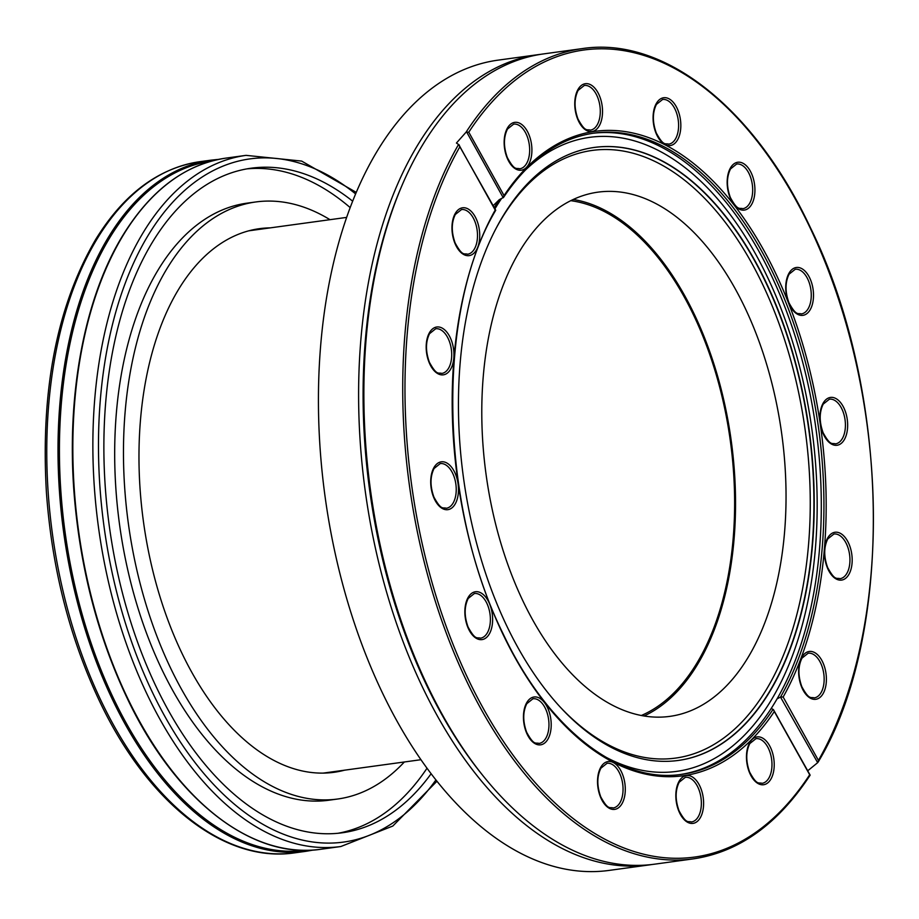 <?xml version="1.0" encoding="UTF-8"?>
<svg xmlns="http://www.w3.org/2000/svg" width="919" height="919" viewBox="0 0 919 919"><rect width="100%" height="100%" fill="white"/><g stroke="black" fill="none" stroke-linecap="round" stroke-linejoin="round"><path stroke-width="1.38" d="M570.756 200.675A262.949 148.304 -97.8 0 1 684 296.504A262.949 148.304 -97.8 0 1 641.336 715.499M807.732 770.788L817.669 762.667L780.518 697.096A323.591 182.502 82.2 0 0 795.911 330.07A323.591 182.502 82.2 0 0 593.915 133.129C558.901 138.252 528.804 159.665 503.589 197.355L499.247 199.699A323.591 182.502 82.2 0 0 494.319 207.705M780.518 697.096L777.072 698.865A323.591 182.502 -97.8 0 1 771.213 708.457L773.407 709.571L774.315 711.524A325.2 183.409 -97.8 0 1 514.801 657.211A325.2 183.409 -97.8 0 1 495.203 210.06L495.548 210.359M781.104 696.97L783.16 697.027L818.438 760.404A407.312 229.727 82.2 0 0 794.969 198.458A407.312 229.727 82.2 0 0 468.782 132.187L466.082 132.175A408.921 230.635 -97.8 0 1 582.324 48.592L543.474 53.922A408.921 230.635 82.2 0 0 402.384 184.524A408.921 230.635 82.2 0 0 483.52 776.36A408.921 230.635 82.2 0 0 654.546 864.182L693.408 858.851A408.921 230.635 -97.8 0 1 437.743 608.792A408.921 230.635 -97.8 0 1 458.558 144.49L495.72 210.221M466.082 132.175L456.433 143.031L458.558 144.49M540.843 54.313A408.921 230.635 82.2 0 0 538.201 54.646L498.029 60.149A408.921 230.635 82.2 0 0 325.073 496.605A408.921 230.635 82.2 0 0 609.113 870.408L649.285 864.905A408.921 230.635 82.2 0 0 651.916 864.515M644.07 715.981A264.557 149.211 82.2 0 0 684.609 295.493A264.557 149.211 82.2 0 0 573.261 199.469M735.097 288.577A264.557 149.211 82.2 0 0 597.982 192.151A264.557 149.211 82.2 0 0 486.082 474.526A264.557 149.211 82.2 0 0 669.848 716.372A264.557 149.211 82.2 0 0 781.518 558.063A264.557 149.211 82.2 0 0 735.097 288.577M754.648 260.18A309.37 174.484 82.2 0 0 590.193 148.085A309.37 174.484 82.2 0 0 463.463 477.627A309.37 174.484 82.2 0 0 674.213 760.921A309.37 174.484 82.2 0 0 808.41 578.671A309.37 174.484 82.2 0 0 754.648 260.18M402.384 184.524L401.304 187.051A405.704 228.808 82.2 0 0 481.797 774.223L483.52 776.36M538.201 54.646A408.921 230.635 82.2 0 0 365.245 491.091A408.921 230.635 82.2 0 0 649.285 864.905M499.247 199.699L493.181 205.672M810.133 775.108L773.407 709.571M809.972 775.268L774.315 711.524M458.983 144.651L459.925 146.684A407.312 229.727 82.2 0 0 483.405 708.629A407.312 229.727 82.2 0 0 809.593 774.901M818.438 760.404L818.059 762.196C894.761 635.362 891.12 390.908 810.259 227.361C753.982 107.374 663.679 36.151 582.324 48.592M466.68 132.049L503.244 197.746L504.049 195.563A325.2 183.409 -97.8 0 1 763.563 249.876A325.2 183.409 -97.8 0 1 783.16 697.027M404.349 761.977A301.317 169.946 -97.8 0 1 337.664 799.013L328.876 800.219A301.317 169.946 -97.8 0 1 139.401 612.617A301.317 169.946 -97.8 0 1 158.562 269.221A301.317 169.946 -97.8 0 1 247.027 203.156L255.804 201.962A301.317 169.946 -97.8 0 1 330.001 219.687M246.797 168.889A335.401 189.165 -97.8 0 1 350.173 207.591M427.025 768.204A335.401 189.165 -97.8 0 1 337.882 833.292M337.664 799.013A301.317 169.946 -97.8 0 1 148.189 611.411A301.317 169.946 -97.8 0 1 167.338 268.015A301.317 169.946 -97.8 0 1 255.804 201.962M344.625 770.168A274.356 154.737 -97.8 0 1 333.999 772.305A274.356 154.737 -97.8 0 1 161.48 601.486A274.356 154.737 -97.8 0 1 178.918 288.819A274.356 154.737 -97.8 0 1 259.468 228.67A274.356 154.737 -97.8 0 1 270.278 227.866M431.137 773.718A335.401 189.165 -97.8 0 1 342.293 832.775A335.401 189.165 -97.8 0 1 131.383 623.955A335.401 189.165 -97.8 0 1 152.715 241.731A335.401 189.165 -97.8 0 1 251.186 168.2A335.401 189.165 -97.8 0 1 352.643 201.169M777.072 698.865A323.591 182.502 82.2 0 0 758.991 251.427A323.591 182.502 82.2 0 0 592.606 133.312M680.497 774.487A323.591 182.502 82.2 0 0 771.213 708.457M495.72 210.267C435.732 310.909 438.972 504.405 502.98 633.513C547.586 728.457 618.809 784.102 681.818 774.315A323.591 182.502 82.2 0 0 772.994 709.422M495.203 210.06L459.925 146.684M475.089 216.585A24.147 13.624 -97.8 0 1 470.218 255.402A24.147 13.624 -97.8 0 1 452.251 223.133A24.147 13.624 -97.8 0 1 475.089 216.585M449.299 335.791A24.147 13.624 -97.8 0 1 444.428 374.607A24.147 13.624 -97.8 0 1 426.462 342.339A24.147 13.624 -97.8 0 1 449.299 335.791M453.825 470.62A24.147 13.624 -97.8 0 1 448.954 509.436A24.147 13.624 -97.8 0 1 430.988 477.168A24.147 13.624 -97.8 0 1 453.825 470.62M487.978 600.544A24.147 13.624 -97.8 0 1 483.107 639.371A24.147 13.624 -97.8 0 1 465.14 607.091A24.147 13.624 -97.8 0 1 487.978 600.544M546.564 705.792A24.147 13.624 -97.8 0 1 541.682 744.608A24.147 13.624 -97.8 0 1 523.727 712.34A24.147 13.624 -97.8 0 1 546.564 705.792M620.647 770.329A24.147 13.624 -97.8 0 1 615.764 809.145A24.147 13.624 -97.8 0 1 597.809 776.877A24.147 13.624 -97.8 0 1 620.647 770.329M698.957 784.332A24.147 13.624 -97.8 0 1 694.086 823.16A24.147 13.624 -97.8 0 1 676.12 790.891A24.147 13.624 -97.8 0 1 698.957 784.332M769.571 745.677A24.147 13.624 -97.8 0 1 764.7 784.504A24.147 13.624 -97.8 0 1 746.745 752.236A24.147 13.624 -97.8 0 1 769.571 745.677M468.782 132.187L504.049 195.563M750.283 171.049A24.147 13.624 -97.8 0 1 745.401 209.865A24.147 13.624 -97.8 0 1 727.446 177.597A24.147 13.624 -97.8 0 1 750.283 171.049M676.189 106.512A24.147 13.624 -97.8 0 1 671.318 145.328A24.147 13.624 -97.8 0 1 653.363 113.06A24.147 13.624 -97.8 0 1 676.189 106.512M597.878 92.497A24.147 13.624 -97.8 0 1 593.008 131.325A24.147 13.624 -97.8 0 1 575.041 99.045A24.147 13.624 -97.8 0 1 597.878 92.497M527.265 131.153A24.147 13.624 -97.8 0 1 522.383 169.969A24.147 13.624 -97.8 0 1 504.428 137.701A24.147 13.624 -97.8 0 1 527.265 131.153M821.747 660.244A24.147 13.624 -97.8 0 1 816.876 699.072A24.147 13.624 -97.8 0 1 798.921 666.803A24.147 13.624 -97.8 0 1 821.747 660.244M847.536 541.05A24.147 13.624 -97.8 0 1 842.666 579.866A24.147 13.624 -97.8 0 1 824.699 547.598A24.147 13.624 -97.8 0 1 847.536 541.05M843.01 406.221A24.147 13.624 -97.8 0 1 838.139 445.037A24.147 13.624 -97.8 0 1 820.173 412.769A24.147 13.624 -97.8 0 1 843.01 406.221M808.858 276.286A24.147 13.624 -97.8 0 1 803.987 315.114A24.147 13.624 -97.8 0 1 786.021 282.845A24.147 13.624 -97.8 0 1 808.858 276.286M560.521 707.4A306.682 172.967 82.2 0 0 781.575 659.681A306.682 172.967 82.2 0 0 751.214 262.202A306.682 172.967 82.2 0 0 495.111 230.209M674.064 760.932A309.358 174.484 82.2 0 0 808.123 578.591A309.358 174.484 82.2 0 0 754.35 260.226A309.358 174.484 82.2 0 0 590.055 148.108M604.357 756.348A319.996 180.48 82.2 0 0 799.461 634.88A319.996 180.48 82.2 0 0 755.556 253.966A319.996 180.48 82.2 0 0 524.152 171.279M501.544 198.515A319.996 180.48 82.2 0 0 494.95 208.831M749.399 203.742A22.538 12.717 82.2 0 0 748.342 172.232A22.538 12.717 82.2 0 0 736.659 164.019L730.502 168.947C726.504 177.114 726.458 186.637 730.364 197.516C737.98 211.45 739.347 207.51 742.782 208.682A22.538 12.717 82.2 0 0 749.399 203.742M675.316 139.206A22.538 12.717 82.2 0 0 674.259 107.695A22.538 12.717 82.2 0 0 662.576 99.482L656.419 104.398C652.421 112.578 652.375 122.101 656.281 132.979C663.897 146.914 665.264 142.973 668.699 144.145A22.538 12.717 82.2 0 0 675.316 139.206M597.005 125.191A22.538 12.717 82.2 0 0 595.949 93.692A22.538 12.717 82.2 0 0 584.266 85.478L578.108 90.395C574.111 98.574 574.065 108.097 577.971 118.976C585.587 132.899 586.954 128.959 590.389 130.13A22.538 12.717 82.2 0 0 597.005 125.191M526.38 163.846A22.538 12.717 82.2 0 0 525.323 132.347A22.538 12.717 82.2 0 0 513.641 124.134L507.483 129.051C503.486 137.218 503.44 146.753 507.345 157.62C514.962 171.554 516.329 167.614 519.763 168.786A22.538 12.717 82.2 0 0 526.38 163.846M474.215 249.279A22.538 12.717 82.2 0 0 473.159 217.78A22.538 12.717 82.2 0 0 461.476 209.566L455.307 214.483C451.321 222.651 451.275 232.185 455.181 243.053C462.797 256.987 464.164 253.047 467.599 254.218A22.538 12.717 82.2 0 0 474.215 249.279M448.426 368.485A22.538 12.717 82.2 0 0 447.369 336.986A22.538 12.717 82.2 0 0 435.686 328.761L429.529 333.689C425.531 341.857 425.486 351.391 429.391 362.258C437.007 376.193 438.374 372.252 441.809 373.424A22.538 12.717 82.2 0 0 448.426 368.485M452.952 503.313A22.538 12.717 82.2 0 0 451.895 471.803A22.538 12.717 82.2 0 0 440.212 463.59L434.055 468.518C430.058 476.685 430.012 486.22 433.917 497.087C441.534 511.021 442.901 507.081 446.335 508.253A22.538 12.717 82.2 0 0 452.952 503.313M487.104 633.237A22.538 12.717 82.2 0 0 486.048 601.738A22.538 12.717 82.2 0 0 474.365 593.525L468.208 598.441C464.21 606.62 464.164 616.144 468.07 627.022C475.686 640.945 477.053 637.005 480.488 638.177A22.538 12.717 82.2 0 0 487.104 633.237M545.679 738.485A22.538 12.717 82.2 0 0 544.622 706.975A22.538 12.717 82.2 0 0 532.94 698.762L526.782 703.69C522.785 711.857 522.739 721.381 526.644 732.259C534.261 746.194 535.628 742.253 539.062 743.425A22.538 12.717 82.2 0 0 545.679 738.485M619.774 803.022A22.538 12.717 82.2 0 0 618.705 771.512A22.538 12.717 82.2 0 0 607.034 763.298L600.865 768.227C596.868 776.394 596.833 785.917 600.727 796.796C608.355 810.73 609.722 806.79 613.157 807.962A22.538 12.717 82.2 0 0 619.774 803.022M698.084 817.025A22.538 12.717 82.2 0 0 697.027 785.527A22.538 12.717 82.2 0 0 685.344 777.313L679.187 782.23C675.189 790.409 675.143 799.932 679.049 810.811C686.665 824.734 688.032 820.805 691.467 821.965A22.538 12.717 82.2 0 0 698.084 817.025M768.698 778.37A22.538 12.717 82.2 0 0 767.641 746.871A22.538 12.717 82.2 0 0 755.958 738.658L749.801 743.574C745.803 751.753 745.757 761.277 749.663 772.155C757.279 786.09 758.646 782.149 762.081 783.321A22.538 12.717 82.2 0 0 768.698 778.37M820.874 692.937A22.538 12.717 82.2 0 0 819.817 661.439A22.538 12.717 82.2 0 0 808.134 653.225L801.977 658.142C797.979 666.321 797.933 675.844 801.839 686.723C809.455 700.657 810.822 696.717 814.257 697.877A22.538 12.717 82.2 0 0 820.874 692.937M846.663 573.732A22.538 12.717 82.2 0 0 845.606 542.233A22.538 12.717 82.2 0 0 833.924 534.019L827.766 538.936C823.769 547.115 823.723 556.638 827.628 567.517C835.245 581.451 836.612 577.511 840.046 578.683A22.538 12.717 82.2 0 0 846.663 573.732M842.137 438.903A22.538 12.717 82.2 0 0 841.08 407.404A22.538 12.717 82.2 0 0 829.397 399.191L823.229 404.107C819.243 412.286 819.197 421.81 823.102 432.688C830.719 446.623 832.086 442.682 835.52 443.854A22.538 12.717 82.2 0 0 842.137 438.903M807.985 308.979A22.538 12.717 82.2 0 0 806.928 277.481A22.538 12.717 82.2 0 0 795.245 269.267L789.076 274.184C785.09 282.363 785.044 291.886 788.95 302.765C796.566 316.687 797.933 312.759 801.368 313.919A22.538 12.717 82.2 0 0 807.985 308.979M97.563 238.147A348.818 196.735 -97.8 0 1 199.963 161.675C158.608 167.982 123.904 193.817 95.852 239.158C57.024 305.545 40.539 389.84 46.387 492.044C51.763 567.092 69.132 636.063 98.505 698.968C146.42 801.793 223.903 863.55 294.723 852.843A348.818 196.735 -97.8 0 1 75.381 635.672A348.818 196.735 -97.8 0 1 97.563 238.147M313.345 850.041L305.97 851.304A348.818 196.735 -97.8 0 1 86.627 634.133A348.818 196.735 -97.8 0 1 108.81 236.608A348.818 196.735 -97.8 0 1 211.209 160.136L199.963 161.675M306.257 850.305A347.864 196.195 -97.8 0 1 87.845 633.283A347.864 196.195 -97.8 0 1 110.085 237.217A347.864 196.195 -97.8 0 1 211.761 161.02M192.462 794.234A347.864 196.195 -97.8 0 1 117.253 245.637M123.628 234.575A348.818 196.735 -97.8 0 1 226.04 158.102C185.397 164.214 151.118 189.796 123.169 234.839C83.997 298.181 65.709 397.341 74.485 498.328C80.906 571.193 98.505 637.901 127.304 698.474C175.345 799.875 251.921 859.805 320.788 849.271A348.818 196.735 -97.8 0 1 101.458 632.1A348.818 196.735 -97.8 0 1 123.628 234.575M436.973 781.219L392.815 826.043L340.823 846.525A348.818 196.735 -97.8 0 1 121.48 629.354A348.818 196.735 -97.8 0 1 143.663 231.829A348.818 196.735 -97.8 0 1 246.062 155.357L226.04 158.102M435.939 779.909A344.786 194.46 -97.8 0 1 160.136 707.687A344.786 194.46 -97.8 0 1 148.683 234.483A344.786 194.46 -97.8 0 1 355.607 193.909M346.624 217.401L248.854 230.807M420.971 759.703L323.189 773.109M810.133 775.176C777.956 824.159 739.048 852.051 693.408 858.851M305.97 851.304L294.723 852.843M211.209 160.136L218.665 159.366M340.823 846.525L320.788 849.271M246.062 155.357L301.662 161.089L356.25 192.381"/></g></svg>
